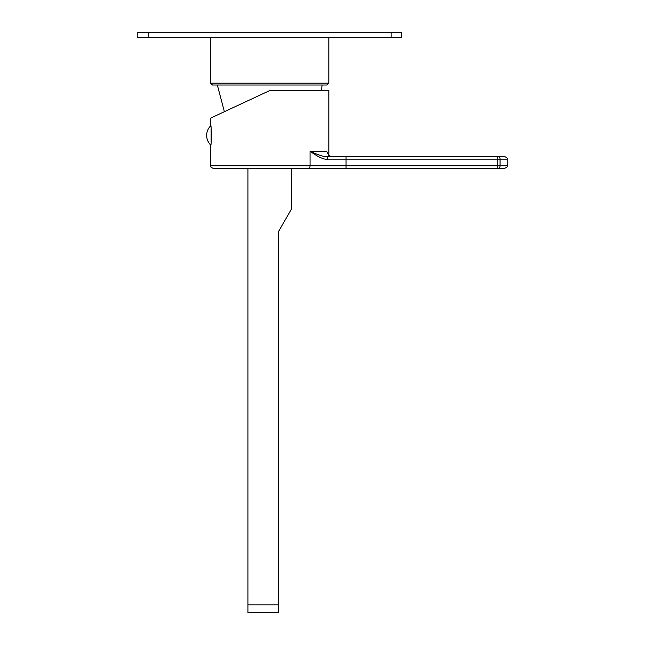 <?xml version="1.0" encoding="UTF-8"?>
<svg xmlns="http://www.w3.org/2000/svg" width="645" height="645" viewBox="0 0 645 645"><rect width="100%" height="100%" fill="white"/><g stroke="black" fill="none" stroke-linecap="round" stroke-linejoin="round"><path stroke-width="0.97" d="M210.625 83.173L212.471 85.019L326.983 85.019L328.829 83.173L210.625 83.173L210.625 37.531M235.86 106.36L269.731 90.566L328.829 90.566L328.829 155.469M217.349 85.019L224.387 111.706L210.625 118.124L269.731 90.566M210.73 145.06A13.448 13.448 0 0 1 210.73 125.783L210.625 125.13C211.6 124.501 211.6 146.342 210.625 145.714L210.625 165.765C210.02 166.491 210.899 167.369 213.261 168.401L308.254 168.401L213.261 168.401M210.625 118.124L210.625 125.13M211.149 128.806L211.149 142.037M326.193 168.401L325.322 168.401M497.755 168.401A2.636 2.306 -90 0 0 500.069 165.765L497.755 165.765L497.755 168.401L504.567 168.401L308.254 168.401A2.636 1.798 -90 0 0 310.052 165.765L210.625 165.765M330.708 156.533L328.611 155.284L326.676 151.252L310.052 151.252C318.38 157.203 324.258 159.839 327.692 159.17L346.051 159.17L346.051 165.765L310.052 165.765L310.052 151.252C318.63 155.187 324.201 156.945 326.773 156.533L327.894 156.533M328.918 156.533L329.861 156.533M329.426 156.009L328.611 155.284M497.755 156.533L504.567 156.533L497.755 156.533A2.636 2.306 90 0 1 500.069 159.17L507.204 159.17L507.204 165.765L500.069 165.765L500.069 159.17L497.755 159.17L497.755 156.533L346.051 156.533L346.051 159.17L497.755 159.17L497.755 165.765L346.051 165.765L346.051 168.401M327.692 159.17A2.636 0.919 90 0 0 326.773 156.533L346.051 156.533M326.676 156.533L325.991 156.509M391.104 32.25L401.658 32.25L401.658 37.531L137.796 37.531L137.796 32.25L391.104 32.25L391.104 37.531M278.301 604.833L278.301 612.75L247.962 612.75L247.962 604.833L278.301 604.833L278.301 231.894L291.5 209.036L291.5 168.401M247.962 604.833L247.962 168.401M326.676 151.252L323.339 151.252M148.35 37.531L148.35 32.25M328.829 83.173L328.829 37.531M321.444 90.566L322.105 85.019M507.204 165.765C507.905 166.37 507.026 167.249 504.567 168.401M331.466 156.533L329.111 155.719M507.204 159.17C507.889 158.541 507.01 157.662 504.567 156.533M328.829 155.421L329.982 156.259"/></g></svg>

